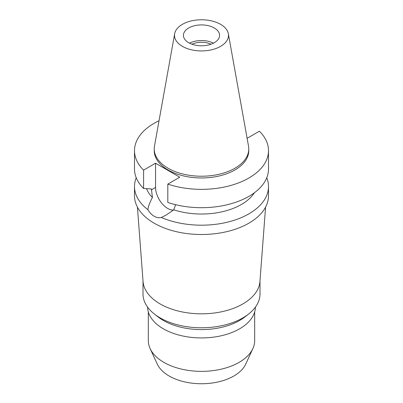 <?xml version="1.0" encoding="UTF-8"?>
<svg xmlns="http://www.w3.org/2000/svg" width="403" height="403" viewBox="0 0 403 403"><rect width="100%" height="100%" fill="white"/><g stroke="black" fill="none" stroke-linecap="round" stroke-linejoin="round"><path stroke-width="0.6" d="M220.582 46.365A26.986 15.581 180 0 1 189.899 49.418A26.986 15.581 180 0 1 174.655 33.741A26.986 15.581 180 0 1 182.418 24.331A26.986 15.581 180 0 1 210.527 20.664A26.986 15.581 180 0 1 228.345 33.741A26.986 15.581 180 0 1 220.582 46.365M228.345 33.741L248.52 146.118A47.272 27.293 180 0 1 248.772 148.929A47.272 27.293 180 0 1 234.929 168.227A47.272 27.293 180 0 1 183.41 174.146A47.272 27.293 180 0 1 154.228 148.929A47.272 27.293 180 0 1 154.48 146.118L174.655 33.741M188.715 27.968A18.08 10.438 0 0 0 183.42 35.348A18.08 10.438 0 0 0 194.584 44.99A18.08 10.438 0 0 0 214.285 42.728A18.08 10.438 0 0 0 219.58 35.348A18.08 10.438 0 0 0 208.416 25.706A18.08 10.438 0 0 0 188.715 27.968M189.516 43.161A18.08 10.438 180 0 1 213.484 43.161M211.036 44.219A15.102 8.72 0 0 0 191.964 44.219M148.324 311.952L148.324 340.666A53.176 30.699 0 0 0 150.118 348.565L157.296 364.136A45.746 26.412 0 0 0 189.627 382.84A45.746 26.412 0 0 0 233.846 376.014A45.746 26.412 0 0 0 245.704 364.136L252.883 348.565A53.176 30.699 0 0 0 254.676 340.666L254.676 311.952M150.118 348.565A53.176 30.699 0 0 0 187.697 370.312A53.176 30.699 0 0 0 239.1 362.373A53.176 30.699 0 0 0 252.883 348.565M147.584 307.106A53.921 31.132 0 0 0 181.113 335.618A53.921 31.132 0 0 0 239.629 328.813A53.921 31.132 0 0 0 255.416 307.106M248.586 314.048L244.903 316.934A53.921 31.132 180 0 1 239.629 320.476A53.921 31.132 180 0 1 158.097 316.934L154.414 314.048A58.495 33.771 0 0 0 242.863 317.891A58.495 33.771 0 0 0 248.586 314.048A58.495 33.771 0 0 0 259.995 294.014L259.995 280.79M143.005 280.79L143.005 294.014A58.495 33.771 0 0 0 154.414 314.048M265.582 207.122L259.94 281.531A58.495 33.771 180 0 1 242.863 303.933A58.495 33.771 180 0 1 180.302 311.529A58.495 33.771 180 0 1 143.06 281.531L137.418 207.122M247.044 137.886L247.447 138.118L259.411 131.212A67.004 38.683 180 0 1 268.504 150.667L268.504 169.018A67.004 38.683 0 0 1 248.878 196.367A67.004 38.683 0 0 1 167.804 202.452L167.804 184.1L179.768 177.194L155.553 163.215L143.589 170.121A67.004 38.683 180 0 1 134.496 150.667L134.496 169.018A67.004 38.683 0 0 0 143.589 188.473L151.417 188.962L152.425 197.495C149.75 202.558 148.228 206.623 147.861 209.681A67.004 38.683 180 0 1 134.496 186.503L134.496 195.823A67.004 38.683 0 0 0 175.859 231.559A67.004 38.683 0 0 0 248.878 223.176A67.004 38.683 0 0 0 268.504 195.823L268.504 186.503A67.004 38.683 180 0 1 248.878 213.857A67.004 38.683 180 0 1 161.351 217.474L166.096 215.106L173.774 209.822L175.602 204.694M134.496 186.503A67.004 38.683 180 0 1 136.234 177.758M147.861 209.681C149.619 212.628 151.704 214.809 154.122 216.23C156.566 217.615 158.973 218.028 161.351 217.474M173.486 210.054A17.122 9.884 60 0 1 167.658 208.411A17.122 9.884 60 0 1 155.553 187.44L155.553 163.215M146.521 188.664A56.365 32.542 0 0 0 152.425 197.495M266.766 177.758A67.004 38.683 180 0 1 268.504 186.503M173.774 209.822A56.365 32.542 0 0 0 241.357 204.502A56.365 32.542 0 0 0 254.364 192.785M268.504 150.667A67.004 38.683 180 0 1 248.878 178.02A67.004 38.683 180 0 1 167.804 184.1M134.496 150.667A67.004 38.683 180 0 1 154.122 123.313A67.004 38.683 180 0 1 159.034 120.744M154.228 148.929L154.228 150.667A47.272 27.293 0 0 0 183.41 175.884A47.272 27.293 0 0 0 234.929 169.965A47.272 27.293 0 0 0 248.772 150.667L248.772 148.929M143.589 170.121L143.589 188.473M151.417 189.828L155.553 187.44"/></g></svg>
